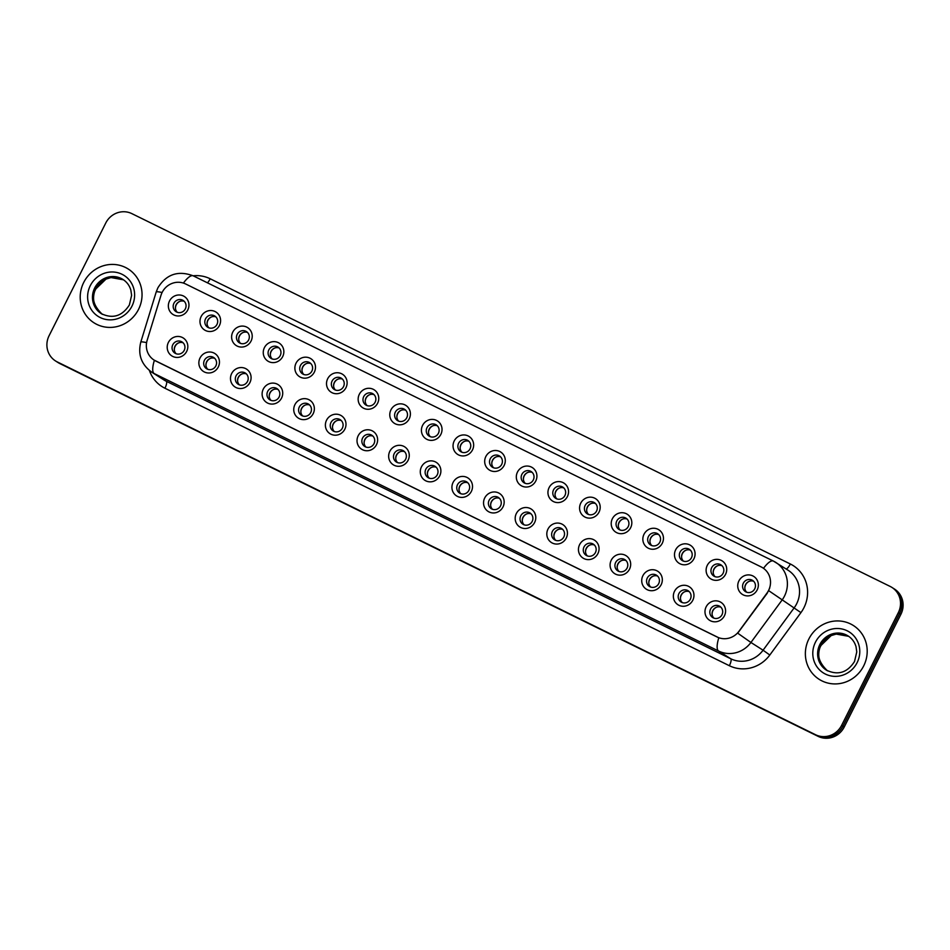 <?xml version="1.0" encoding="UTF-8"?>
<svg xmlns="http://www.w3.org/2000/svg" width="950" height="950" viewBox="0 0 950 950"><rect width="100%" height="100%" fill="white"/><g stroke="black" fill="none" stroke-linecap="round" stroke-linejoin="round"><path stroke-width="1.43" d="M218.286 366.985A10.628 10.177 122.4 0 1 204.381 371.984A10.628 10.177 122.4 0 1 200.023 358.008A10.628 10.177 122.4 0 1 213.928 353.008A10.628 10.177 122.4 0 1 218.286 366.985M204.416 360.299A6.638 6.365 -57.6 0 0 206.566 368.719A6.638 6.365 -57.6 0 0 215.84 365.916A6.638 6.365 -57.6 0 0 213.691 357.509A6.638 6.365 -57.6 0 0 204.416 360.299M249.921 382.541A10.628 10.177 122.4 0 1 236.016 387.541A10.628 10.177 122.4 0 1 231.658 373.552A10.628 10.177 122.4 0 1 245.563 368.553A10.628 10.177 122.4 0 1 249.921 382.541M236.051 375.856A6.638 6.365 -57.6 0 0 238.201 384.275A6.638 6.365 -57.6 0 0 247.475 381.473A6.638 6.365 -57.6 0 0 245.326 373.053A6.638 6.365 -57.6 0 0 236.051 375.856M281.556 398.086A10.628 10.177 122.4 0 1 267.651 403.085A10.628 10.177 122.4 0 1 263.281 389.108A10.628 10.177 122.4 0 1 277.198 384.109A10.628 10.177 122.4 0 1 281.556 398.086M267.686 391.412A6.638 6.365 -57.6 0 0 269.836 399.819A6.638 6.365 -57.6 0 0 279.11 397.017A6.638 6.365 -57.6 0 0 276.961 388.609A6.638 6.365 -57.6 0 0 267.686 391.412M313.191 413.642A10.628 10.177 122.4 0 1 299.286 418.641A10.628 10.177 122.4 0 1 294.916 404.652A10.628 10.177 122.4 0 1 308.833 399.653A10.628 10.177 122.4 0 1 313.191 413.642M299.321 406.956A6.638 6.365 -57.6 0 0 301.459 415.376A6.638 6.365 -57.6 0 0 310.733 412.573A6.638 6.365 -57.6 0 0 308.596 404.166A6.638 6.365 -57.6 0 0 299.321 406.956M344.826 429.198A10.628 10.177 122.4 0 1 330.921 434.197A10.628 10.177 122.4 0 1 326.551 420.209A10.628 10.177 122.4 0 1 340.468 415.209A10.628 10.177 122.4 0 1 344.826 429.198M330.956 422.512A6.638 6.365 -57.6 0 0 333.094 430.92A6.638 6.365 -57.6 0 0 342.368 428.129A6.638 6.365 -57.6 0 0 340.231 419.71A6.638 6.365 -57.6 0 0 330.956 422.512M376.461 444.742A10.628 10.177 122.4 0 1 362.544 449.742A10.628 10.177 122.4 0 1 358.186 435.765A10.628 10.177 122.4 0 1 372.091 430.766A10.628 10.177 122.4 0 1 376.461 444.742M362.579 438.069A6.638 6.365 -57.6 0 0 364.729 446.476A6.638 6.365 -57.6 0 0 374.003 443.674A6.638 6.365 -57.6 0 0 371.854 435.266A6.638 6.365 -57.6 0 0 362.579 438.069M408.096 460.299A10.628 10.177 122.4 0 1 394.179 465.298A10.628 10.177 122.4 0 1 389.821 451.309A10.628 10.177 122.4 0 1 403.726 446.31A10.628 10.177 122.4 0 1 408.096 460.299M394.214 453.613A6.638 6.365 -57.6 0 0 396.364 462.032A6.638 6.365 -57.6 0 0 405.638 459.23A6.638 6.365 -57.6 0 0 403.489 450.822A6.638 6.365 -57.6 0 0 394.214 453.613M439.719 475.843A10.628 10.177 122.4 0 1 425.814 480.843A10.628 10.177 122.4 0 1 421.456 466.866A10.628 10.177 122.4 0 1 435.361 461.866A10.628 10.177 122.4 0 1 439.719 475.843M425.849 469.169A6.638 6.365 -57.6 0 0 427.999 477.577A6.638 6.365 -57.6 0 0 437.273 474.786A6.638 6.365 -57.6 0 0 435.124 466.367A6.638 6.365 -57.6 0 0 425.849 469.169M471.354 491.399A10.628 10.177 122.4 0 1 457.449 496.399A10.628 10.177 122.4 0 1 453.091 482.422A10.628 10.177 122.4 0 1 466.996 477.423A10.628 10.177 122.4 0 1 471.354 491.399M457.484 484.726A6.638 6.365 -57.6 0 0 459.634 493.133A6.638 6.365 -57.6 0 0 468.908 490.331A6.638 6.365 -57.6 0 0 466.759 481.923A6.638 6.365 -57.6 0 0 457.484 484.726M502.989 506.956A10.628 10.177 122.4 0 1 489.084 511.955A10.628 10.177 122.4 0 1 484.714 497.966A10.628 10.177 122.4 0 1 498.631 492.967A10.628 10.177 122.4 0 1 502.989 506.956M489.119 500.27A6.638 6.365 -57.6 0 0 491.269 508.689A6.638 6.365 -57.6 0 0 500.531 505.887A6.638 6.365 -57.6 0 0 498.394 497.468A6.638 6.365 -57.6 0 0 489.119 500.27M534.624 522.5A10.628 10.177 122.4 0 1 520.719 527.499A10.628 10.177 122.4 0 1 516.349 513.523A10.628 10.177 122.4 0 1 530.266 508.523A10.628 10.177 122.4 0 1 534.624 522.5M520.754 515.826A6.638 6.365 -57.6 0 0 522.892 524.234A6.638 6.365 -57.6 0 0 532.166 521.443A6.638 6.365 -57.6 0 0 530.029 513.024A6.638 6.365 -57.6 0 0 520.754 515.826M566.259 538.056A10.628 10.177 122.4 0 1 552.342 543.056A10.628 10.177 122.4 0 1 547.984 529.079A10.628 10.177 122.4 0 1 561.889 524.067A10.628 10.177 122.4 0 1 566.259 538.056M552.378 531.371A6.638 6.365 -57.6 0 0 554.527 539.79A6.638 6.365 -57.6 0 0 563.801 536.987A6.638 6.365 -57.6 0 0 561.652 528.58A6.638 6.365 -57.6 0 0 552.378 531.371M597.894 553.612A10.628 10.177 122.4 0 1 583.977 558.612A10.628 10.177 122.4 0 1 579.619 544.623A10.628 10.177 122.4 0 1 593.524 539.624A10.628 10.177 122.4 0 1 597.894 553.612M584.013 546.927A6.638 6.365 -57.6 0 0 586.162 555.346A6.638 6.365 -57.6 0 0 595.436 552.544A6.638 6.365 -57.6 0 0 593.287 544.124A6.638 6.365 -57.6 0 0 584.013 546.927M629.518 569.157A10.628 10.177 122.4 0 1 615.612 574.156A10.628 10.177 122.4 0 1 611.254 560.179A10.628 10.177 122.4 0 1 625.159 555.18A10.628 10.177 122.4 0 1 629.518 569.157M615.648 562.483A6.638 6.365 -57.6 0 0 617.797 570.891A6.638 6.365 -57.6 0 0 627.071 568.088A6.638 6.365 -57.6 0 0 624.922 559.681A6.638 6.365 -57.6 0 0 615.648 562.483M661.153 584.713A10.628 10.177 122.4 0 1 647.247 589.712A10.628 10.177 122.4 0 1 642.889 575.724A10.628 10.177 122.4 0 1 656.794 570.724A10.628 10.177 122.4 0 1 661.153 584.713M647.283 578.028A6.638 6.365 -57.6 0 0 649.432 586.447A6.638 6.365 -57.6 0 0 658.706 583.644A6.638 6.365 -57.6 0 0 656.557 575.237A6.638 6.365 -57.6 0 0 647.283 578.028M692.788 600.269A10.628 10.177 122.4 0 1 678.882 605.269A10.628 10.177 122.4 0 1 674.524 591.28A10.628 10.177 122.4 0 1 688.429 586.281A10.628 10.177 122.4 0 1 692.788 600.269M678.918 593.584A6.638 6.365 -57.6 0 0 681.067 601.991A6.638 6.365 -57.6 0 0 690.341 599.201A6.638 6.365 -57.6 0 0 688.192 590.781A6.638 6.365 -57.6 0 0 678.918 593.584M724.422 615.814A10.628 10.177 122.4 0 1 710.517 620.813A10.628 10.177 122.4 0 1 706.147 606.836A10.628 10.177 122.4 0 1 720.064 601.837A10.628 10.177 122.4 0 1 724.422 615.814M710.553 609.14A6.638 6.365 -57.6 0 0 712.69 617.547A6.638 6.365 -57.6 0 0 721.964 614.745A6.638 6.365 -57.6 0 0 719.827 606.337A6.638 6.365 -57.6 0 0 710.553 609.14M186.663 351.429A10.628 10.177 122.4 0 1 172.746 356.428A10.628 10.177 122.4 0 1 168.388 342.451A10.628 10.177 122.4 0 1 182.293 337.452A10.628 10.177 122.4 0 1 186.663 351.429M172.781 344.755A6.638 6.365 -57.6 0 0 174.931 353.162A6.638 6.365 -57.6 0 0 184.205 350.372A6.638 6.365 -57.6 0 0 182.056 341.952A6.638 6.365 -57.6 0 0 172.781 344.755M219.426 325.517A10.628 10.177 122.4 0 1 205.509 330.517A10.628 10.177 122.4 0 1 201.151 316.528A10.628 10.177 122.4 0 1 215.056 311.529A10.628 10.177 122.4 0 1 219.426 325.517M205.544 318.832A6.638 6.365 -57.6 0 0 207.694 327.251A6.638 6.365 -57.6 0 0 216.968 324.449A6.638 6.365 -57.6 0 0 214.819 316.041A6.638 6.365 -57.6 0 0 205.544 318.832M251.049 341.062A10.628 10.177 122.4 0 1 237.144 346.061A10.628 10.177 122.4 0 1 232.786 332.084A10.628 10.177 122.4 0 1 246.691 327.085A10.628 10.177 122.4 0 1 251.049 341.062M237.179 334.388A6.638 6.365 -57.6 0 0 239.329 342.796A6.638 6.365 -57.6 0 0 248.603 340.005A6.638 6.365 -57.6 0 0 246.454 331.586A6.638 6.365 -57.6 0 0 237.179 334.388M282.684 356.618A10.628 10.177 122.4 0 1 268.779 361.617A10.628 10.177 122.4 0 1 264.421 347.641A10.628 10.177 122.4 0 1 278.326 342.641A10.628 10.177 122.4 0 1 282.684 356.618M268.814 349.933A6.638 6.365 -57.6 0 0 270.964 358.352A6.638 6.365 -57.6 0 0 280.238 355.549A6.638 6.365 -57.6 0 0 278.089 347.142A6.638 6.365 -57.6 0 0 268.814 349.933M314.319 372.174A10.628 10.177 122.4 0 1 300.414 377.174A10.628 10.177 122.4 0 1 296.044 363.185A10.628 10.177 122.4 0 1 309.961 358.186A10.628 10.177 122.4 0 1 314.319 372.174M300.449 365.489A6.638 6.365 -57.6 0 0 302.599 373.908A6.638 6.365 -57.6 0 0 311.873 371.106A6.638 6.365 -57.6 0 0 309.724 362.686A6.638 6.365 -57.6 0 0 300.449 365.489M345.954 387.719A10.628 10.177 122.4 0 1 332.049 392.718A10.628 10.177 122.4 0 1 327.679 378.741A10.628 10.177 122.4 0 1 341.596 373.742A10.628 10.177 122.4 0 1 345.954 387.719M332.084 381.045A6.638 6.365 -57.6 0 0 334.222 389.452A6.638 6.365 -57.6 0 0 343.496 386.662A6.638 6.365 -57.6 0 0 341.359 378.242A6.638 6.365 -57.6 0 0 332.084 381.045M377.589 403.275A10.628 10.177 122.4 0 1 363.684 408.274A10.628 10.177 122.4 0 1 359.314 394.298A10.628 10.177 122.4 0 1 373.219 389.286A10.628 10.177 122.4 0 1 377.589 403.275M363.719 396.589A6.638 6.365 -57.6 0 0 365.857 405.009A6.638 6.365 -57.6 0 0 375.131 402.206A6.638 6.365 -57.6 0 0 372.982 393.799A6.638 6.365 -57.6 0 0 363.719 396.589M409.224 418.831A10.628 10.177 122.4 0 1 395.307 423.831A10.628 10.177 122.4 0 1 390.949 409.842A10.628 10.177 122.4 0 1 404.854 404.843A10.628 10.177 122.4 0 1 409.224 418.831M395.343 412.146A6.638 6.365 -57.6 0 0 397.492 420.565A6.638 6.365 -57.6 0 0 406.766 417.762A6.638 6.365 -57.6 0 0 404.617 409.343A6.638 6.365 -57.6 0 0 395.343 412.146M440.859 434.376A10.628 10.177 122.4 0 1 426.942 439.375A10.628 10.177 122.4 0 1 422.584 425.398A10.628 10.177 122.4 0 1 436.489 420.399A10.628 10.177 122.4 0 1 440.859 434.376M426.978 427.702A6.638 6.365 -57.6 0 0 429.127 436.109A6.638 6.365 -57.6 0 0 438.401 433.307A6.638 6.365 -57.6 0 0 436.252 424.899A6.638 6.365 -57.6 0 0 426.978 427.702M472.483 449.932A10.628 10.177 122.4 0 1 458.577 454.931A10.628 10.177 122.4 0 1 454.219 440.942A10.628 10.177 122.4 0 1 468.124 435.943A10.628 10.177 122.4 0 1 472.483 449.932M458.613 443.246A6.638 6.365 -57.6 0 0 460.762 451.666A6.638 6.365 -57.6 0 0 470.036 448.863A6.638 6.365 -57.6 0 0 467.887 440.456A6.638 6.365 -57.6 0 0 458.613 443.246M504.117 465.488A10.628 10.177 122.4 0 1 490.212 470.488A10.628 10.177 122.4 0 1 485.854 456.499A10.628 10.177 122.4 0 1 499.759 451.499A10.628 10.177 122.4 0 1 504.117 465.488M490.247 458.803A6.638 6.365 -57.6 0 0 492.397 467.21A6.638 6.365 -57.6 0 0 501.671 464.419A6.638 6.365 -57.6 0 0 499.522 456A6.638 6.365 -57.6 0 0 490.247 458.803M535.753 481.032A10.628 10.177 122.4 0 1 521.847 486.032A10.628 10.177 122.4 0 1 517.477 472.055A10.628 10.177 122.4 0 1 531.394 467.056A10.628 10.177 122.4 0 1 535.753 481.032M521.883 474.359A6.638 6.365 -57.6 0 0 524.02 482.766A6.638 6.365 -57.6 0 0 533.294 479.964A6.638 6.365 -57.6 0 0 531.157 471.556A6.638 6.365 -57.6 0 0 521.883 474.359M567.388 496.589A10.628 10.177 122.4 0 1 553.482 501.588A10.628 10.177 122.4 0 1 549.112 487.599A10.628 10.177 122.4 0 1 563.029 482.6A10.628 10.177 122.4 0 1 567.388 496.589M553.518 489.903A6.638 6.365 -57.6 0 0 555.655 498.322A6.638 6.365 -57.6 0 0 564.929 495.52A6.638 6.365 -57.6 0 0 562.792 487.113A6.638 6.365 -57.6 0 0 553.518 489.903M599.023 512.133A10.628 10.177 122.4 0 1 585.105 517.133A10.628 10.177 122.4 0 1 580.747 503.156A10.628 10.177 122.4 0 1 594.653 498.156A10.628 10.177 122.4 0 1 599.023 512.133M585.141 505.459A6.638 6.365 -57.6 0 0 587.29 513.867A6.638 6.365 -57.6 0 0 596.564 511.076A6.638 6.365 -57.6 0 0 594.415 502.657A6.638 6.365 -57.6 0 0 585.141 505.459M630.658 527.689A10.628 10.177 122.4 0 1 616.74 532.689A10.628 10.177 122.4 0 1 612.382 518.712A10.628 10.177 122.4 0 1 626.288 513.712A10.628 10.177 122.4 0 1 630.658 527.689M616.776 521.004A6.638 6.365 -57.6 0 0 618.925 529.423A6.638 6.365 -57.6 0 0 628.199 526.621A6.638 6.365 -57.6 0 0 626.05 518.213A6.638 6.365 -57.6 0 0 616.776 521.004M662.281 543.246A10.628 10.177 122.4 0 1 648.375 548.245A10.628 10.177 122.4 0 1 644.017 534.256A10.628 10.177 122.4 0 1 657.922 529.257A10.628 10.177 122.4 0 1 662.281 543.246M648.411 536.56A6.638 6.365 -57.6 0 0 650.56 544.979A6.638 6.365 -57.6 0 0 659.834 542.177A6.638 6.365 -57.6 0 0 657.685 533.758A6.638 6.365 -57.6 0 0 648.411 536.56M693.916 558.79A10.628 10.177 122.4 0 1 680.01 563.789A10.628 10.177 122.4 0 1 675.652 549.812A10.628 10.177 122.4 0 1 689.557 544.813A10.628 10.177 122.4 0 1 693.916 558.79M680.046 552.116A6.638 6.365 -57.6 0 0 682.195 560.524A6.638 6.365 -57.6 0 0 691.469 557.733A6.638 6.365 -57.6 0 0 689.32 549.314A6.638 6.365 -57.6 0 0 680.046 552.116M725.551 574.346A10.628 10.177 122.4 0 1 711.645 579.346A10.628 10.177 122.4 0 1 707.275 565.369A10.628 10.177 122.4 0 1 721.193 560.357A10.628 10.177 122.4 0 1 725.551 574.346M711.681 567.661A6.638 6.365 -57.6 0 0 713.83 576.08A6.638 6.365 -57.6 0 0 723.104 573.278A6.638 6.365 -57.6 0 0 720.955 564.87A6.638 6.365 -57.6 0 0 711.681 567.661M757.186 589.903A10.628 10.177 122.4 0 1 743.28 594.902A10.628 10.177 122.4 0 1 738.91 580.913A10.628 10.177 122.4 0 1 752.828 575.914A10.628 10.177 122.4 0 1 757.186 589.903M743.316 583.217A6.638 6.365 -57.6 0 0 745.453 591.636A6.638 6.365 -57.6 0 0 754.727 588.834A6.638 6.365 -57.6 0 0 752.59 580.414A6.638 6.365 -57.6 0 0 743.316 583.217M187.791 309.961A10.628 10.177 122.4 0 1 173.874 314.961A10.628 10.177 122.4 0 1 169.516 300.984A10.628 10.177 122.4 0 1 183.421 295.984A10.628 10.177 122.4 0 1 187.791 309.961M173.909 303.288A6.638 6.365 -57.6 0 0 176.059 311.695A6.638 6.365 -57.6 0 0 185.333 308.892A6.638 6.365 -57.6 0 0 183.184 300.485A6.638 6.365 -57.6 0 0 173.909 303.288M207.777 369.312A6.638 6.365 122.4 0 1 214.748 358.352M239.412 384.869A6.638 6.365 122.4 0 1 246.382 373.908M271.047 400.413A6.638 6.365 122.4 0 1 278.017 389.452M302.682 415.969A6.638 6.365 122.4 0 1 309.641 405.009M334.317 431.526A6.638 6.365 122.4 0 1 341.276 420.565M365.94 447.07A6.638 6.365 122.4 0 1 372.911 436.109M397.575 462.626A6.638 6.365 122.4 0 1 404.546 451.666M429.21 478.171A6.638 6.365 122.4 0 1 436.181 467.222M460.845 493.727A6.638 6.365 122.4 0 1 467.816 482.766M492.48 509.283A6.638 6.365 122.4 0 1 499.439 498.322M524.115 524.827A6.638 6.365 122.4 0 1 531.074 513.867M555.738 540.384A6.638 6.365 122.4 0 1 562.709 529.423M587.373 555.94A6.638 6.365 122.4 0 1 594.344 544.979M619.008 571.484A6.638 6.365 122.4 0 1 625.979 560.524M650.643 587.041A6.638 6.365 122.4 0 1 657.614 576.08M682.278 602.585A6.638 6.365 122.4 0 1 689.249 591.636M713.913 618.141A6.638 6.365 122.4 0 1 720.872 607.181M176.142 353.756A6.638 6.365 122.4 0 1 183.112 342.796M208.905 327.845A6.638 6.365 122.4 0 1 215.876 316.884M240.54 343.389A6.638 6.365 122.4 0 1 247.511 332.441M272.175 358.946A6.638 6.365 122.4 0 1 279.146 347.985M303.81 374.502A6.638 6.365 122.4 0 1 310.781 363.541M335.445 390.046A6.638 6.365 122.4 0 1 342.404 379.086M367.08 405.603A6.638 6.365 122.4 0 1 374.039 394.642M398.703 421.159A6.638 6.365 122.4 0 1 405.674 410.198M430.338 436.703A6.638 6.365 122.4 0 1 437.309 425.742M461.973 452.259A6.638 6.365 122.4 0 1 468.944 441.299M493.608 467.804A6.638 6.365 122.4 0 1 500.579 456.855M525.243 483.36A6.638 6.365 122.4 0 1 532.202 472.399M556.878 498.916A6.638 6.365 122.4 0 1 563.837 487.956M588.501 514.461A6.638 6.365 122.4 0 1 595.472 503.512M620.136 530.017A6.638 6.365 122.4 0 1 627.107 519.056M651.771 545.573A6.638 6.365 122.4 0 1 658.742 534.612M683.406 561.117A6.638 6.365 122.4 0 1 690.377 550.157M715.041 576.674A6.638 6.365 122.4 0 1 722.012 565.713M746.676 592.23A6.638 6.365 122.4 0 1 753.635 581.269M177.27 312.289A6.638 6.365 122.4 0 1 184.241 301.328M160.989 295.296A17.931 17.171 122.4 0 1 162.153 292.398A17.931 17.171 122.4 0 1 185.618 283.967L761.188 566.936A17.931 17.171 122.4 0 1 762.755 567.815A17.931 17.171 122.4 0 1 766.911 593.192L738.981 631.251A17.931 17.171 122.4 0 1 717.143 637.023L155.681 360.988A17.931 17.171 122.4 0 1 154.114 360.109A17.931 17.171 122.4 0 1 147.155 340.29L160.989 295.296M83.719 282.447A31.884 30.531 -57.6 0 0 94.014 322.822A31.884 30.531 -57.6 0 0 138.534 309.391A31.884 30.531 -57.6 0 0 128.226 269.004A31.884 30.531 -57.6 0 0 83.719 282.447A31.884 30.531 -57.6 0 0 94.014 322.822A31.884 30.531 -57.6 0 0 138.534 309.391A31.884 30.531 -57.6 0 0 128.226 269.004A31.884 30.531 -57.6 0 0 83.719 282.447M808.877 638.958A31.884 30.531 -57.6 0 0 819.185 679.345A31.884 30.531 -57.6 0 0 863.693 665.903A31.884 30.531 -57.6 0 0 853.397 625.528A31.884 30.531 -57.6 0 0 808.877 638.958A31.884 30.531 -57.6 0 0 819.185 679.345A31.884 30.531 -57.6 0 0 863.693 665.903A31.884 30.531 -57.6 0 0 853.397 625.528A31.884 30.531 -57.6 0 0 808.877 638.958M55.527 360.952L58.116 362.603A19.926 19.083 -57.6 0 0 59.862 363.577L818.14 736.369A19.926 19.083 -57.6 0 0 844.229 726.999L900.909 614.294L899.614 613.462A19.926 19.083 -57.6 0 0 893.178 588.228A19.926 19.083 -57.6 0 1 899.614 613.462L842.923 726.18L899.614 613.462L898.32 612.643A19.926 19.083 -57.6 0 0 891.884 587.397A19.926 19.083 -57.6 0 0 890.138 586.423L131.86 213.631A19.926 19.083 -57.6 0 0 105.771 223.001L49.091 335.706A19.926 19.083 -57.6 0 0 55.527 360.952A19.926 19.083 -57.6 0 0 57.273 361.926L815.551 734.73A19.926 19.083 -57.6 0 0 841.629 725.349L898.32 612.643M818.14 736.369L816.846 735.549A19.926 19.083 -57.6 0 0 842.923 726.18A19.926 19.083 -57.6 0 1 816.846 735.549L58.568 362.758L815.551 734.73M56.822 361.772A19.926 19.083 -57.6 0 0 58.568 362.758A19.926 19.083 -57.6 0 1 56.822 361.772M769.702 588.157L767.149 593.346L737.711 633.175L750.928 642.473A26.576 25.436 122.4 0 1 718.58 651.023A23.251 6.686 116.2 0 1 718.806 637.771L154.114 360.109M762.862 567.886L763.515 568.314A23.251 6.686 -63.8 0 1 773.383 561.058A23.251 6.686 -63.8 0 1 773.561 561.165A26.576 25.436 122.4 0 1 775.889 562.471A26.576 25.436 122.4 0 1 784.474 596.125A26.576 25.436 122.4 0 1 782.052 600.067L750.928 642.473L763.076 650.204L794.2 607.798A26.576 25.436 -57.6 0 0 796.623 603.844A26.576 25.436 -57.6 0 0 788.037 570.19L773.383 561.058L193.254 275.844A23.251 6.686 116.2 0 0 183.409 283.064M900.909 614.294A19.926 19.083 -57.6 0 0 894.472 589.048L891.884 587.397M179.645 301.483A7.303 6.994 -57.6 0 0 175.453 308.061M178.517 342.95A7.303 6.994 -57.6 0 0 174.325 349.541M211.28 317.027A7.303 6.994 -57.6 0 0 207.088 323.617M242.915 332.583A7.303 6.994 -57.6 0 0 238.723 339.174M274.55 348.128A7.303 6.994 -57.6 0 0 270.358 354.718M306.173 363.684A7.303 6.994 -57.6 0 0 301.993 370.274M210.152 358.494A7.303 6.994 -57.6 0 0 205.96 365.085M241.787 374.051A7.303 6.994 -57.6 0 0 237.595 380.641M273.41 389.607A7.303 6.994 -57.6 0 0 269.23 396.197M337.808 379.24A7.303 6.994 -57.6 0 0 333.628 385.831M369.443 394.784A7.303 6.994 -57.6 0 0 365.251 401.375M401.078 410.341A7.303 6.994 -57.6 0 0 396.886 416.931M305.045 405.151A7.303 6.994 -57.6 0 0 300.865 411.742M336.68 420.707A7.303 6.994 -57.6 0 0 332.488 427.298M368.315 436.264A7.303 6.994 -57.6 0 0 364.123 442.843M432.713 425.897A7.303 6.994 -57.6 0 0 428.521 432.488M464.348 441.441A7.303 6.994 -57.6 0 0 460.156 448.032M495.983 456.997A7.303 6.994 -57.6 0 0 491.791 463.588M527.606 472.542A7.303 6.994 -57.6 0 0 523.426 479.133M559.241 488.098A7.303 6.994 -57.6 0 0 555.049 494.689M399.95 451.808A7.303 6.994 -57.6 0 0 395.758 458.399M431.585 467.364A7.303 6.994 -57.6 0 0 427.393 473.955M463.22 482.909A7.303 6.994 -57.6 0 0 459.028 489.499M494.843 498.465A7.303 6.994 -57.6 0 0 490.663 505.056M526.478 514.021A7.303 6.994 -57.6 0 0 522.286 520.612M590.876 503.654A7.303 6.994 -57.6 0 0 586.684 510.245M622.511 519.199A7.303 6.994 -57.6 0 0 618.319 525.789M654.146 534.755A7.303 6.994 -57.6 0 0 649.954 541.346M685.781 550.311A7.303 6.994 -57.6 0 0 681.589 556.902M717.404 565.856A7.303 6.994 -57.6 0 0 713.224 572.446M749.039 581.412A7.303 6.994 -57.6 0 0 744.859 588.003M558.113 529.566A7.303 6.994 -57.6 0 0 553.921 536.156M589.748 545.122A7.303 6.994 -57.6 0 0 585.556 551.712M621.383 560.678A7.303 6.994 -57.6 0 0 617.191 567.269M653.018 576.222A7.303 6.994 -57.6 0 0 648.826 582.813M684.641 591.779A7.303 6.994 -57.6 0 0 680.461 598.369M716.276 607.335A7.303 6.994 -57.6 0 0 712.096 613.914M193.159 275.797A33.214 31.801 122.4 0 1 210.188 278.777L790.329 563.991A6.638 1.912 -63.8 0 1 786.125 568.979M790.329 563.991A33.214 31.801 122.4 0 1 803.949 607.679A33.214 31.801 122.4 0 1 800.933 612.619L769.809 655.025A33.214 31.801 122.4 0 1 729.363 665.712L164.932 388.229A33.214 31.801 122.4 0 1 149.411 370.5M193.432 275.951A23.251 6.686 116.2 0 0 193.254 275.844C178.161 270.216 166.369 274.217 157.878 287.826L156.204 291.983A23.251 1.853 17.1 0 1 162.094 292.505M156.204 291.983L140.79 342.107C137.714 354.599 141.384 364.646 151.822 372.234A26.576 25.436 122.4 0 0 154.149 373.54L166.297 381.259L730.728 658.754L718.58 651.023L154.149 373.54A23.251 6.686 -63.8 0 1 154.387 360.276M140.79 342.107A23.251 1.853 17.1 0 1 146.597 342.617M768.728 590.686L800.933 612.619M57.273 361.926L59.862 363.577M841.629 725.349L844.229 726.999M729.363 665.712A6.638 1.912 -63.8 0 0 730.728 658.754A26.576 25.436 -57.6 0 0 763.076 650.204L769.809 655.025M151.822 372.234L163.982 379.964A26.576 25.436 -57.6 0 0 166.297 381.259A6.638 1.912 -63.8 0 1 164.932 388.229M210.188 278.777A6.638 1.912 -63.8 0 1 207.456 282.827M102.362 314.343C93.254 305.674 91.117 297.16 95.962 288.812L105.996 279.098L111.043 277.554L123.512 279.822A20.247 19.38 -57.6 0 0 95.819 288.705A20.247 19.38 -57.6 0 0 101.804 313.975M94.691 287.981A20.247 19.38 -57.6 0 0 101.234 313.619C112.753 319.093 122.134 316.207 129.366 304.986L131.611 295.379L130.863 290.154C129.497 285.546 126.861 281.984 122.954 279.454A20.247 19.38 -57.6 0 0 94.691 287.981M131.955 306.161A24.237 23.204 -57.6 0 0 122.004 274.277A24.237 23.204 -57.6 0 0 90.286 285.677A24.237 23.204 -57.6 0 0 100.237 317.561A24.237 23.204 -57.6 0 0 131.955 306.161M827.533 670.854C818.425 662.186 816.288 653.671 821.121 645.323L831.155 635.609L836.202 634.078L848.682 636.334A20.247 19.38 -57.6 0 0 820.99 645.216A20.247 19.38 -57.6 0 0 826.963 670.486M819.85 644.492A20.247 19.38 -57.6 0 0 826.393 670.142C837.924 675.604 847.293 672.731 854.525 661.497L856.769 651.902L856.021 646.677C854.656 642.057 852.019 638.495 848.124 635.966A20.247 19.38 -57.6 0 0 819.85 644.492M857.114 662.672A24.237 23.204 -57.6 0 0 847.174 630.788A24.237 23.204 -57.6 0 0 815.456 642.188A24.237 23.204 -57.6 0 0 825.408 674.072A24.237 23.204 -57.6 0 0 857.114 662.672M826.191 638.804A3.99 3.812 -57.6 0 0 829.314 636.571A3.99 3.812 -57.6 0 0 829.326 636.559M826.132 638.863L829.528 636.441"/></g></svg>
